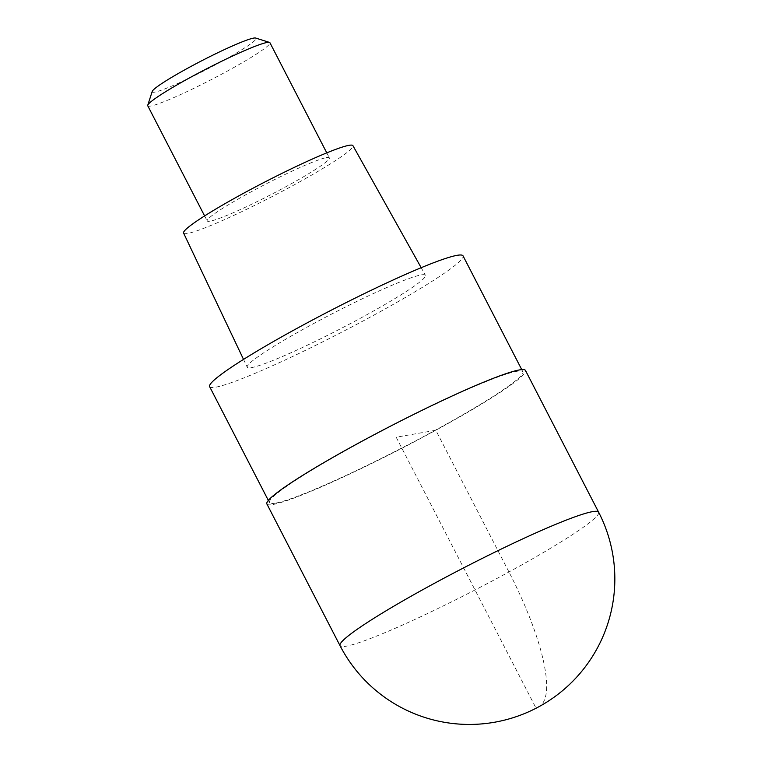 <?xml version="1.0" encoding="UTF-8"?>
<svg xmlns="http://www.w3.org/2000/svg" width="761" height="761" viewBox="0 0 761 761"><rect width="100%" height="100%" fill="white"/><g stroke="black" fill="none" stroke-linecap="round" stroke-linejoin="round"><path stroke-width="0.57" stroke-dasharray="3.81 2.85" d="M266.883 503.953A145.513 12.433 152.7 0 0 272.971 504.505A145.513 12.433 152.7 0 0 419.045 439.278A145.513 12.433 152.7 0 0 525.49 370.483M209.636 386.664A142.592 12.176 152.7 0 0 215.601 387.206A142.592 12.176 152.7 0 0 358.745 323.292A142.592 12.176 152.7 0 0 463.049 255.877M275.444 503.154A142.592 12.176 -27.3 0 1 269.48 502.612A142.592 12.176 -27.3 0 1 373.784 435.197A142.592 12.176 -27.3 0 1 516.928 371.282A142.592 12.176 -27.3 0 1 522.893 371.815A142.592 12.176 -27.3 0 1 418.588 439.24A142.592 12.176 -27.3 0 1 275.444 503.154M421.233 274.911A100.252 8.561 -27.3 0 1 425.418 275.263A100.252 8.561 -27.3 0 1 352.219 322.626A100.252 8.561 -27.3 0 1 251.444 367.63A100.252 8.561 -27.3 0 1 247.239 367.23A100.252 8.561 -27.3 0 1 320.714 319.782A100.252 8.561 -27.3 0 1 421.233 274.911M183.591 233.075A95.287 8.143 152.7 0 0 187.587 233.456A95.287 8.143 152.7 0 0 283.368 190.688A95.287 8.143 152.7 0 0 352.933 145.674M326.488 157.603A68.747 5.869 -27.3 0 1 329.361 157.869A68.747 5.869 -27.3 0 1 279.078 190.374A68.747 5.869 -27.3 0 1 210.065 221.185A68.747 5.869 -27.3 0 1 207.182 220.928A68.747 5.869 -27.3 0 1 257.475 188.424A68.747 5.869 -27.3 0 1 326.488 157.603M147.758 105.789A68.747 5.869 152.7 0 0 150.64 106.055A68.747 5.869 152.7 0 0 219.653 75.234A68.747 5.869 152.7 0 0 269.936 42.73M152.21 91.453A58.435 4.994 152.7 0 0 154.654 92.157A58.435 4.994 152.7 0 0 215.506 64.79A58.435 4.994 152.7 0 0 255.677 38.05M508.947 571.977L435.806 430.26L396.186 437.214L535.82 707.759A145.513 38.259 61.4 0 0 508.947 571.977M598.631 512.191A145.513 12.433 -27.3 0 1 492.186 580.995A145.513 12.433 -27.3 0 1 346.112 646.213A145.513 12.433 -27.3 0 1 340.024 645.67M268.338 500.415L269.48 502.612M521.751 369.618L522.893 371.815M243.53 359.401L247.239 367.23M421.185 267.701L425.418 275.263M204.604 215.915L207.182 220.928M326.773 152.856L329.361 157.869"/><path stroke-width="1.14" d="M519.402 369.932A145.513 12.433 152.7 0 0 373.318 435.159A145.513 12.433 152.7 0 0 266.883 503.953L340.024 645.67A145.513 12.433 -27.3 0 1 446.46 576.867A145.513 12.433 -27.3 0 1 592.543 511.639A145.513 12.433 -27.3 0 1 598.631 512.191L525.49 370.483A145.513 12.433 152.7 0 0 519.402 369.932M521.751 369.618L463.049 255.877A142.592 12.176 152.7 0 0 457.076 255.335A142.592 12.176 152.7 0 0 313.932 319.249A142.592 12.176 152.7 0 0 209.636 386.664L268.338 500.415M421.185 267.701L352.933 145.674A95.287 8.143 152.7 0 0 348.966 145.332A95.287 8.143 152.7 0 0 253.423 187.986A95.287 8.143 152.7 0 0 183.591 233.075L243.53 359.401M326.773 152.856L269.936 42.73A68.747 5.869 152.7 0 0 269.48 42.397A68.747 5.869 152.7 0 0 267.063 42.473A68.747 5.869 152.7 0 0 200.638 71.915A68.747 5.869 152.7 0 0 147.758 105.227A68.747 5.869 152.7 0 0 147.758 105.789L204.604 215.915M269.48 42.397L255.677 38.05A58.435 4.994 152.7 0 0 253.613 38.107A58.435 4.994 152.7 0 0 197.156 63.144A58.435 4.994 152.7 0 0 152.21 91.453L147.758 105.227M340.024 645.67A145.513 145.513 0 0 0 494.498 722.246A145.513 145.513 0 0 0 598.631 512.191"/></g></svg>

